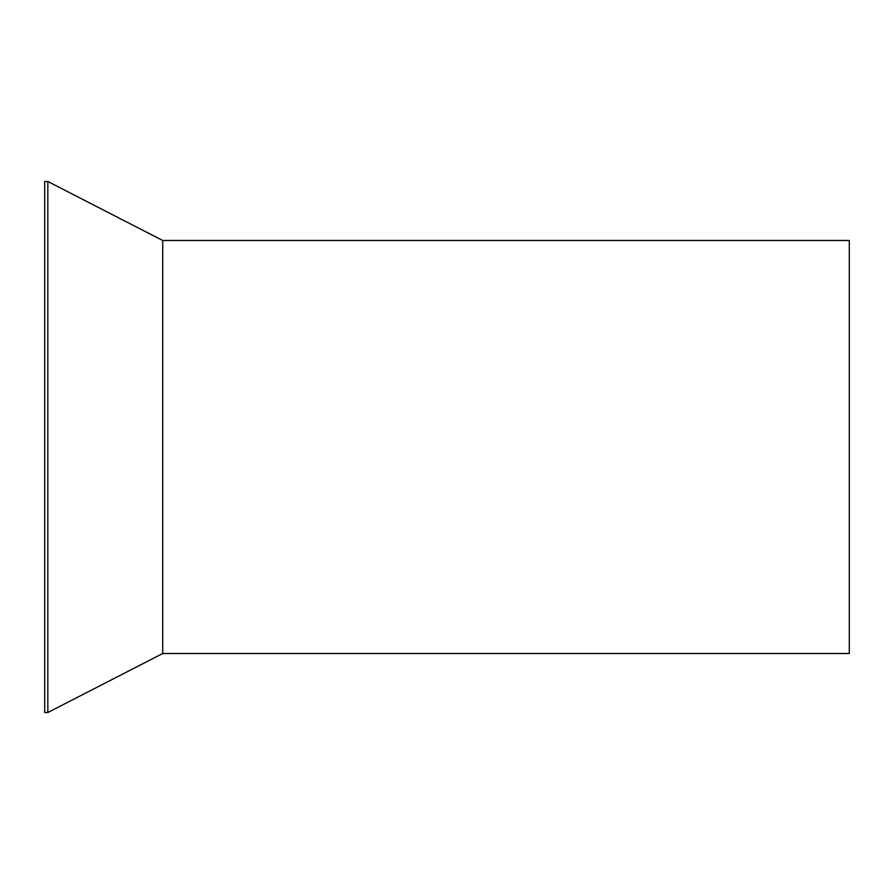 <?xml version="1.0" encoding="UTF-8"?>
<svg xmlns="http://www.w3.org/2000/svg" width="894" height="894" viewBox="0 0 894 894"><rect width="100%" height="100%" fill="white"/><g stroke="black" fill="none" stroke-linecap="round" stroke-linejoin="round"><path stroke-width="1.34" d="M162.708 240.486L849.3 240.486L849.3 653.514L162.708 653.514L47.829 712.518L47.829 181.482L162.708 240.486L162.708 653.514M47.829 181.482L44.7 181.482L44.7 712.518L47.829 712.518"/></g></svg>
